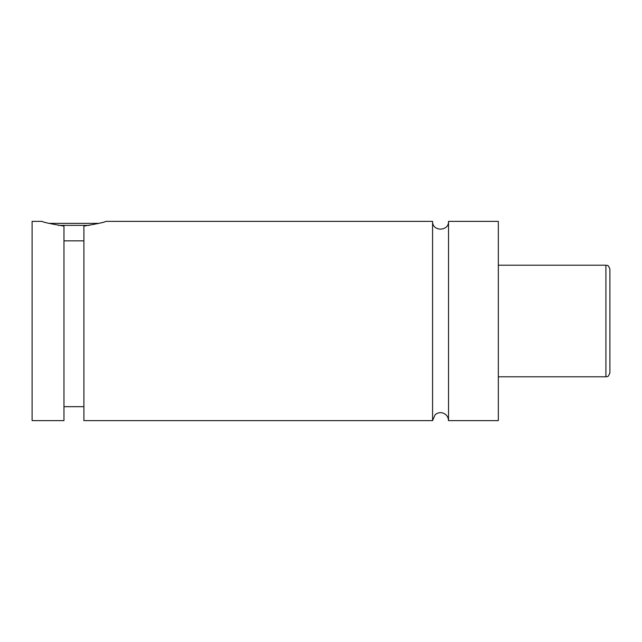 <?xml version="1.0" encoding="UTF-8"?>
<svg xmlns="http://www.w3.org/2000/svg" width="642" height="642" viewBox="0 0 642 642"><rect width="100%" height="100%" fill="white"/><g stroke="black" fill="none" stroke-linecap="round" stroke-linejoin="round"><path stroke-width="0.96" d="M432.572 221.378L432.572 420.622L435.067 414.836C437.09 413.015 439.449 412.341 442.129 412.806C446.102 413.905 448.236 416.506 448.517 420.622L448.517 221.378C449.007 231.658 432.082 231.666 432.572 221.378L105.818 221.378M89.366 225.366L58.51 225.366M48.977 223.368L98.9 223.368M63.975 240.854L83.901 240.854M42.059 221.378C42.87 222.188 50.172 223.761 63.975 226.096L63.975 420.622L32.1 420.622L32.1 221.378L42.059 221.378M83.901 226.096C97.712 223.761 105.015 222.188 105.818 221.378C105.015 222.188 97.712 223.761 83.901 226.096L83.901 420.622L432.572 420.622M609.9 321L609.9 372.801C607.757 378.531 607.139 375.891 605.912 376.79L605.912 265.21C607.139 266.109 607.757 263.469 609.9 269.199L609.9 321M448.517 420.622L498.328 420.622L498.328 221.378L448.517 221.378M605.912 265.21L498.328 265.21M605.912 376.79L498.328 376.79M83.901 406.675L63.975 406.675"/></g></svg>
